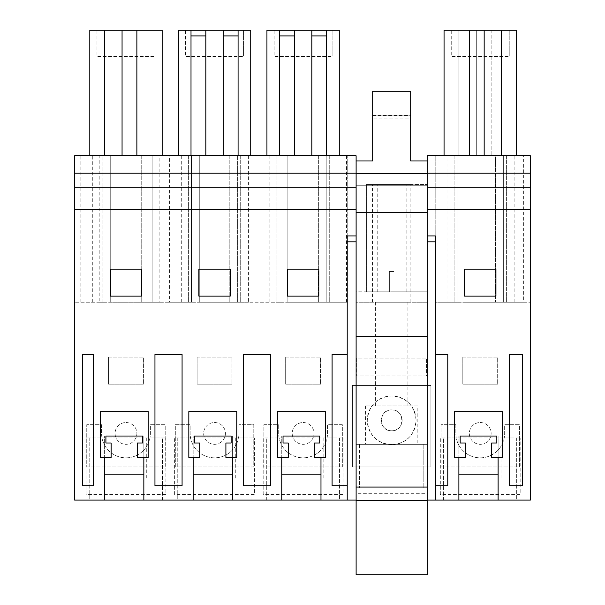 <?xml version="1.0" encoding="UTF-8"?>
<svg xmlns="http://www.w3.org/2000/svg" width="605" height="605" viewBox="0 0 605 605"><rect width="100%" height="100%" fill="white"/><g stroke="black" fill="none" stroke-linecap="round" stroke-linejoin="round"><path stroke-width="0.45" stroke-dasharray="3.02 2.27" d="M143.846 474.819L143.846 457.388L137.335 457.388L137.335 443.004L142.568 443.004L142.568 436.031L143.846 436.031L142.568 436.031L142.568 443.004L137.335 443.004L137.335 457.388L143.846 457.388L143.846 436.031L143.846 474.819L104.62 474.819L104.62 436.031L104.62 457.388L111.131 457.388L111.131 443.004L105.905 443.004L105.905 436.031L104.62 436.031L143.846 436.031L104.62 436.031L105.905 436.031L105.905 443.004L111.131 443.004L111.131 457.388L104.62 457.388L104.62 474.819M320.983 474.819L320.983 457.388L314.464 457.388L314.464 443.004L319.697 443.004L319.697 436.031L320.983 436.031L319.697 436.031L319.697 443.004L314.464 443.004L314.464 457.388L320.983 457.388L320.983 436.031L320.983 474.819L281.756 474.819L281.756 436.031L281.756 457.388L288.267 457.388L288.267 443.004L283.034 443.004L283.034 436.031L281.756 436.031L320.983 436.031L281.756 436.031L283.034 436.031L283.034 443.004L288.267 443.004L288.267 457.388L281.756 457.388L281.756 474.819M232.411 474.819L232.411 457.388L225.899 457.388L225.899 443.004L231.133 443.004L231.133 436.031L232.411 436.031L231.133 436.031L231.133 443.004L225.899 443.004L225.899 457.388L232.411 457.388L232.411 436.031L232.411 474.819L193.184 474.819L193.184 436.031L193.184 457.388L199.703 457.388L199.703 443.004L194.47 443.004L194.47 436.031L193.184 436.031L232.411 436.031L193.184 436.031L194.47 436.031L194.47 443.004L199.703 443.004L199.703 457.388L193.184 457.388L193.184 474.819M498.112 474.819L498.112 457.388L491.6 457.388L491.6 443.004L496.826 443.004L496.826 436.031L498.112 436.031L496.826 436.031L496.826 443.004L491.6 443.004L491.6 457.388L498.112 457.388L498.112 436.031L498.112 474.819L458.885 474.819L458.885 436.031L458.885 457.388L465.396 457.388L465.396 443.004L460.171 443.004L460.171 436.031L458.885 436.031L498.112 436.031L458.885 436.031L460.171 436.031L460.171 443.004L465.396 443.004L465.396 457.388L458.885 457.388L458.885 474.819M366.38 291.791L377.21 291.791L377.21 184.57L366.38 184.57L366.38 291.791L366.38 184.57L427.243 184.57L406.144 184.57L406.144 291.791L427.243 291.791L427.243 160.975L410.682 160.975L410.682 115.842L372.68 115.842L372.68 160.975L356.118 160.975L356.118 291.791L427.243 291.791L427.243 185.735L427.243 302.22L356.118 302.22L356.118 574.75L427.243 574.75L427.243 302.22L356.111 302.22L427.243 302.22L356.118 302.22L356.118 185.735L427.243 185.735L356.118 185.735L356.118 291.791L356.118 184.57L356.118 291.791L389.355 291.791L389.355 271.524L393.991 271.524L389.355 271.524L389.355 291.791L366.38 291.791M406.144 291.791L377.21 291.791M406.144 184.57L377.21 184.57M374.843 184.57L410.855 184.57L374.843 184.57M427.243 173.552L427.243 160.975M356.118 336.448L427.243 336.448L427.243 241.819M427.243 291.791L427.243 184.57L427.243 291.791L416.974 291.791L416.974 184.57L416.974 291.791L393.991 291.791L393.991 271.524L393.991 291.791L427.243 291.791M374.843 302.22L410.855 302.22L374.843 302.22M410.682 115.842L410.682 118.951L372.68 118.951L372.68 115.842M410.682 118.951L410.682 91.242L372.68 91.242L372.68 115.472L410.682 115.472M372.68 118.951L372.68 115.472M435.781 235.973L435.781 500.101L74.634 500.101L74.634 155.78L110.723 155.78L110.723 302.22L152.127 302.22L99.825 302.22L110.723 302.22L110.723 155.78L99.825 155.78L99.825 302.22L99.825 155.78L152.127 155.78L152.127 302.22L152.127 155.78L141.23 155.78L149.08 155.78L149.08 302.22L181.296 302.22L181.296 155.78L149.08 155.78L149.08 302.22L159.864 302.22L159.864 155.78M356.111 493.718L356.111 444.312L356.111 500.101L427.243 500.101L427.243 493.718L356.111 493.718L356.111 500.101L356.111 155.78L326.208 155.78L326.208 302.22L347.217 302.22L347.217 155.78L347.217 302.22L346.521 302.22L346.521 155.78M269.86 155.78L248.428 155.78L248.428 302.22L280.009 302.22L280.009 155.78L280.009 302.22L269.86 302.22L269.86 155.78L329.264 155.78L318.366 155.78L326.208 155.78L326.208 302.22L336.993 302.22L336.993 155.78M248.428 155.78L237.644 155.78L237.644 302.22L269.86 302.22M181.296 155.78L240.699 155.78L229.802 155.78L237.644 155.78L237.644 302.22L248.428 302.22M279.57 155.78L339.284 155.78L279.57 155.78L279.57 30.25M162.155 155.78L136.874 155.78L162.155 155.78L162.155 30.25L136.874 30.25L136.874 155.78L136.874 30.25L136.874 155.78L104.62 155.78L104.62 30.25L104.62 155.78L89.805 155.78L136.874 155.78M238.083 155.78L178.369 155.78L250.72 155.78L238.083 155.78L238.083 30.25M80.82 302.22L102.88 302.22L102.88 155.78L102.88 302.22L74.634 302.22L80.82 302.22L80.82 155.78M141.23 155.78L141.23 302.22L141.23 155.78M181.296 302.22L191.445 302.22L191.445 155.78L191.445 302.22L169.392 302.22L169.392 155.78M199.287 155.78L199.287 302.22L240.699 302.22L188.389 302.22L199.287 302.22L199.287 155.78M229.802 155.78L229.802 302.22L229.802 155.78M287.859 155.78L287.859 302.22L329.264 302.22L276.961 302.22L287.859 302.22L287.859 155.78M318.366 155.78L318.366 302.22L318.366 155.78M435.781 500.101L530.366 500.101L530.366 155.78L495.495 155.78L495.495 302.22L495.495 155.78L506.393 155.78L454.09 155.78L464.988 155.78L457.138 155.78L457.138 302.22L435.781 302.22L435.781 155.78L427.243 155.78L427.243 336.448M464.988 155.78L464.988 302.22L506.393 302.22L454.09 302.22L464.988 302.22L464.988 155.78M523.65 302.22L503.345 302.22L503.345 155.78L503.345 302.22L530.366 302.22L523.65 302.22L523.65 155.78M530.366 480.052L74.634 480.052L359.521 480.052L359.521 444.312L423.825 444.312L359.521 444.312L359.521 488.061L359.521 480.052L423.825 480.052L423.825 444.312L423.825 488.061L423.825 480.052L530.366 480.052M125.976 422.517A10.898 10.898 0 0 1 136.874 433.414A10.898 10.898 0 0 1 125.976 444.312A10.898 10.898 0 0 1 115.079 433.414A10.898 10.898 0 0 1 125.976 422.517A10.898 10.898 0 0 1 136.874 433.414A10.898 10.898 0 0 1 125.976 444.312A10.898 10.898 0 0 1 115.079 433.414A10.898 10.898 0 0 1 125.976 422.517M285.673 357.101L320.544 357.101L320.544 384.167L320.544 357.101L285.673 357.101L285.673 384.167L320.544 384.167L285.673 384.167L285.673 357.101M303.113 422.517A10.898 10.898 0 0 1 314.01 433.414A10.898 10.898 0 0 1 303.113 444.312A10.898 10.898 0 0 1 292.215 433.414A10.898 10.898 0 0 1 303.113 422.517A10.898 10.898 0 0 1 314.01 433.414A10.898 10.898 0 0 1 303.113 444.312A10.898 10.898 0 0 1 292.215 433.414A10.898 10.898 0 0 1 303.113 422.517M342.339 466.977L342.339 424.702L327.517 424.702L327.517 433.414A24.404 24.404 0 0 1 303.113 457.826A24.404 24.404 0 0 1 278.701 433.414L278.701 424.702L263.886 424.702L263.886 466.977L342.339 466.977L342.339 424.702L327.517 424.702L327.517 433.414A24.404 24.404 0 0 1 303.113 457.826A24.404 24.404 0 0 1 278.701 433.414L278.701 424.702L263.886 424.702L263.886 466.977L342.339 466.977M197.109 357.101L231.98 357.101L231.98 384.167L231.98 357.101L197.109 357.101L197.109 384.167L231.98 384.167L197.109 384.167L197.109 357.101M214.541 422.517A10.898 10.898 0 0 1 225.438 433.414A10.898 10.898 0 0 1 214.541 444.312A10.898 10.898 0 0 1 203.651 433.414A10.898 10.898 0 0 1 214.541 422.517A10.898 10.898 0 0 1 225.438 433.414A10.898 10.898 0 0 1 214.541 444.312A10.898 10.898 0 0 1 203.651 433.414A10.898 10.898 0 0 1 214.541 422.517M238.952 424.702L238.952 433.414A24.404 24.404 0 0 1 214.541 457.826A24.404 24.404 0 0 1 190.136 433.414L190.136 424.702L175.314 424.702L175.314 466.977L253.775 466.977L253.775 424.702L238.952 424.702L238.952 433.414A24.404 24.404 0 0 1 214.541 457.826A24.404 24.404 0 0 1 190.136 433.414L190.136 424.702L175.314 424.702L175.314 466.977L253.775 466.977L253.775 424.702L238.952 424.702M480.241 422.517A10.898 10.898 0 0 1 491.139 433.414A10.898 10.898 0 0 1 480.241 444.312A10.898 10.898 0 0 1 469.344 433.414A10.898 10.898 0 0 1 480.241 422.517A10.898 10.898 0 0 1 491.139 433.414A10.898 10.898 0 0 1 480.241 444.312A10.898 10.898 0 0 1 469.344 433.414A10.898 10.898 0 0 1 480.241 422.517M462.81 357.101L497.673 357.101L497.673 384.167L497.673 357.101L462.81 357.101L462.81 384.167L497.673 384.167L462.81 384.167L462.81 357.101M441.015 466.977L519.468 466.977L519.468 424.702L504.653 424.702L504.653 433.414A24.404 24.404 0 0 1 480.241 457.826A24.404 24.404 0 0 1 455.837 433.414L455.837 424.702L441.015 424.702L441.015 466.977L519.468 466.977L519.468 424.702L504.653 424.702L504.653 433.414A24.404 24.404 0 0 1 480.241 457.826A24.404 24.404 0 0 1 455.837 433.414L455.837 424.702L441.015 424.702L441.015 466.977M352.45 385.476L352.45 466.977L430.904 466.977L430.904 385.476L352.45 385.476L352.45 466.977L430.904 466.977L430.904 385.476L352.45 385.476M426.57 375.992L356.784 375.992L356.784 358.137L426.57 358.137L426.57 375.992L356.784 375.992L356.784 358.137L426.57 358.137L426.57 375.992M108.545 357.101L143.415 357.101L143.415 384.167L143.415 357.101L108.545 357.101L108.545 384.167L143.415 384.167L108.545 384.167L108.545 357.101M86.749 466.977L165.203 466.977L165.203 424.702L150.388 424.702L150.388 433.414A24.404 24.404 0 0 1 125.976 457.826A24.404 24.404 0 0 1 101.572 433.414L101.572 424.702L86.749 424.702L86.749 466.977L165.203 466.977L165.203 424.702L150.388 424.702L150.388 433.414A24.404 24.404 0 0 1 125.976 457.826A24.404 24.404 0 0 1 101.572 433.414L101.572 424.702L86.749 424.702L86.749 466.977M86.054 494.535L86.054 437.975L165.906 437.975L86.054 437.975L86.054 494.535L165.906 494.535L165.906 437.975L165.906 494.535M174.618 494.535L174.618 437.975L254.471 437.975L174.618 437.975L174.618 494.535L254.471 494.535L254.471 437.975L254.471 494.535M263.183 494.535L263.183 437.975L343.035 437.975L263.183 437.975L263.183 494.535L343.035 494.535L343.035 437.975L343.035 494.535M359.521 488.061L423.825 488.061M440.319 494.535L440.319 437.975L520.164 437.975L440.319 437.975L440.319 494.535L520.164 494.535L520.164 437.975L520.164 494.535M89.192 500.101L162.412 500.101L89.192 500.101L89.192 437.975L162.412 437.975L89.192 437.975L89.192 500.101M516.678 500.101L443.457 500.101L516.678 500.101L516.678 437.975L443.457 437.975L516.678 437.975L516.678 500.101M177.757 500.101L250.984 500.101L177.757 500.101L177.757 437.975L250.984 437.975L177.757 437.975L177.757 500.101M339.549 500.101L266.321 500.101L339.549 500.101L339.549 437.975L266.321 437.975L339.549 437.975L339.549 500.101M143.846 500.101L143.846 436.031L143.846 457.388L148.21 457.388L148.21 411.627L100.264 411.627L100.264 457.388L104.62 457.388L104.62 436.031L104.62 500.101M232.411 500.101L232.411 436.031L232.411 457.388L236.774 457.388L236.774 411.627L188.828 411.627L188.828 457.388L193.184 457.388L193.184 436.031L193.184 500.101M320.983 500.101L320.983 436.031L320.983 457.388L325.339 457.388L325.339 411.627L277.392 411.627L277.392 457.388L281.756 457.388L281.756 436.031L281.756 500.101M347.217 235.973L347.217 354.5L332.092 354.5L332.092 485.717L347.217 485.717L347.217 500.101M356.111 173.212L74.634 173.212M336.993 302.22L346.521 302.22M329.264 155.78L329.264 302.22L329.264 155.78M276.961 155.78L276.961 302.22L276.961 155.78M240.699 155.78L240.699 302.22L240.699 155.78M188.389 155.78L188.389 302.22L188.389 155.78M159.864 302.22L169.392 302.22M92.731 302.22L92.731 155.78M339.284 155.78L339.284 30.25L266.934 30.25L266.934 155.78M326.647 30.25L326.647 155.78M311.825 30.25L311.825 155.78M122.059 155.78L122.059 30.25L122.059 155.78L122.059 30.25L104.62 30.25L104.62 155.78M89.805 155.78L89.805 30.25L104.62 30.25M122.059 30.25L136.874 30.25M223.26 30.25L223.26 155.78M191.006 30.25L191.006 155.78M250.72 155.78L250.72 30.25L178.369 30.25L178.369 155.78M377.429 302.22L407.914 302.22L377.429 302.22M427.243 235.973L427.243 187.285M446.997 302.22L457.138 302.22L457.138 155.78L435.781 155.78L435.781 302.22L446.997 302.22L446.997 155.78M458.885 155.78L516.42 155.78L444.062 155.78L458.885 155.78L458.885 30.25L458.885 155.78M427.243 500.101L427.243 444.312L356.111 444.312L427.243 444.312L427.243 493.718M347.217 485.717L347.217 354.5M498.112 500.101L498.112 436.031L498.112 457.388L502.468 457.388L502.468 411.627L454.529 411.627L454.529 457.388L458.885 457.388L458.885 436.031L458.885 500.101M162.412 500.101L162.412 437.975L162.412 500.101M443.457 500.101L443.457 437.975L443.457 500.101M250.984 500.101L250.984 437.975L250.984 500.101M266.321 500.101L266.321 437.975L266.321 500.101M141.668 269.134L110.284 269.134L110.284 296.125L141.668 296.125L141.668 269.134M154.956 485.717L182.075 485.717L182.075 354.5L154.956 354.5L154.956 485.717M270.647 354.5L270.647 485.717L243.52 485.717L243.52 354.5L270.647 354.5M318.805 296.125L287.42 296.125L287.42 269.134L318.805 269.134L318.805 296.125M82.696 354.5L93.51 354.5L93.51 485.717L82.696 485.717L82.696 354.5M230.233 296.125L198.856 296.125L198.856 269.134L230.233 269.134L230.233 296.125M274.118 30.25L332.107 30.25L274.118 30.25L274.118 56.401L332.107 56.401L274.118 56.401L274.118 30.25M96.981 30.25L154.971 30.25L96.981 30.25L96.981 56.401L154.971 56.401L96.981 56.401L96.981 30.25M185.554 30.25L243.535 30.25L185.554 30.25L185.554 56.401L243.535 56.401L185.554 56.401L185.554 30.25M377.429 405.955L407.914 405.955L377.429 405.955M530.366 173.212L427.243 173.212M514.121 302.22L514.121 155.78M506.393 155.78L506.393 302.22L506.393 155.78M454.09 155.78L454.09 302.22L454.09 155.78M444.062 155.78L444.062 30.25L476.317 30.25L476.317 155.78L476.317 30.25L491.139 30.25L491.139 155.78L491.139 30.25L516.42 30.25L516.42 155.78M501.598 30.25L501.598 155.78M469.344 30.25L469.344 155.78M391.677 444.751A24.404 24.404 0 0 1 367.265 420.339A24.404 24.404 0 0 1 391.677 395.935A24.404 24.404 0 0 1 416.081 420.339A24.404 24.404 0 0 1 391.677 444.751C376.854 443.299 368.717 435.161 367.265 420.339C368.717 405.524 376.854 397.387 391.677 395.935C406.499 397.387 414.629 405.524 416.081 420.339C414.629 435.161 406.499 443.299 391.677 444.751M417.828 444.312L365.526 444.312L417.828 444.312L417.828 405.955L365.526 405.955L417.828 405.955M435.781 485.717L447.776 485.717L447.776 354.5L435.781 354.5M509.221 485.717L509.221 354.5L522.304 354.5L522.304 485.717L509.221 485.717M464.549 296.125L464.549 269.134L495.934 269.134L495.934 296.125L464.549 296.125M332.107 30.25L332.107 56.401L332.107 30.25M154.971 30.25L154.971 56.401L154.971 30.25M243.535 30.25L243.535 56.401L243.535 30.25M451.247 30.25L509.236 30.25L451.247 30.25L451.247 56.401L509.236 56.401L451.247 56.401L451.247 30.25M365.526 405.955L365.526 444.312M509.236 30.25L509.236 56.401L509.236 30.25M391.677 430.783A10.436 10.436 0 0 1 381.233 420.339A10.436 10.436 0 0 1 391.677 409.903A10.436 10.436 0 0 1 402.113 420.339A10.436 10.436 0 0 1 391.677 430.783C378.208 431.418 378.208 409.26 391.677 409.903C405.146 409.26 405.146 431.418 391.677 430.783M257.957 302.22L257.957 155.78M323.856 437.975L323.856 480.052M235.292 437.975L235.292 480.052M146.728 437.975L146.728 480.052M500.985 437.975L500.985 480.052M410.855 302.22L410.855 184.57M372.498 302.22L372.498 184.57M375.44 302.22L375.44 405.955M407.914 302.22L407.914 405.955"/><path stroke-width="0.91" d="M143.846 500.101L143.846 474.819L104.62 474.819L104.62 500.101L347.217 500.101L347.217 241.819L356.111 241.819L356.118 500.101L347.217 500.101M104.62 474.819L104.62 457.388L111.131 457.388L111.131 443.004L105.905 443.004L105.905 436.031L142.568 436.031L142.568 443.004L137.335 443.004L137.335 457.388L143.846 457.388L143.846 474.819M320.983 500.101L320.983 474.819L281.756 474.819L281.756 500.101M281.756 474.819L281.756 457.388L288.267 457.388L288.267 443.004L283.034 443.004L283.034 436.031L319.697 436.031L319.697 443.004L314.464 443.004L314.464 457.388L320.983 457.388L320.983 474.819M232.411 500.101L232.411 474.819L193.184 474.819L193.184 500.101M193.184 474.819L193.184 457.388L199.703 457.388L199.703 443.004L194.47 443.004L194.47 436.031L231.133 436.031L231.133 443.004L225.899 443.004L225.899 457.388L232.411 457.388L232.411 474.819M498.112 500.101L498.112 474.819L458.885 474.819L458.885 500.101L530.366 500.101L530.366 155.78L427.243 155.78L427.243 187.285L530.366 187.285M458.885 474.819L458.885 457.388L465.396 457.388L465.396 443.004L460.171 443.004L460.171 436.031L496.826 436.031L496.826 443.004L491.6 443.004L491.6 457.388L498.112 457.388L498.112 474.819M427.243 500.501L427.243 574.75L356.118 574.75L356.118 500.501L427.243 500.501L427.243 173.552L356.118 173.552L356.118 336.448L427.243 336.448M427.243 487.055L356.118 487.055L356.118 500.501M356.118 487.055L356.118 336.448M427.243 160.975L410.682 160.975L410.682 91.242L372.68 91.242L372.68 160.975L356.118 160.975L356.118 173.552M356.118 212.68L427.243 212.68M347.217 241.819L347.217 235.973L356.111 235.973L356.111 155.78L74.634 155.78L74.634 500.101L104.62 500.101M458.885 500.101L427.243 500.101M356.111 209.534L74.634 209.534M347.217 354.5L332.092 354.5L332.092 485.717L347.217 485.717M141.668 269.134L110.284 269.134L110.284 296.125L141.668 296.125L141.668 269.134M154.956 485.717L182.075 485.717L182.075 354.5L154.956 354.5L154.956 485.717M270.647 354.5L270.647 485.717L243.52 485.717L243.52 354.5L270.647 354.5M318.805 296.125L287.42 296.125L287.42 269.134L318.805 269.134L318.805 296.125M82.696 354.5L93.51 354.5L93.51 485.717L82.696 485.717L82.696 354.5M230.233 296.125L198.856 296.125L198.856 269.134L230.233 269.134L230.233 296.125M356.111 187.285L74.634 187.285M356.111 173.212L74.634 173.212M356.111 235.973L356.111 241.819M266.934 155.78L266.934 30.25L279.57 30.25L279.57 155.78M326.647 30.25L326.647 35.922L311.825 35.922L311.825 30.25L339.284 30.25L339.284 155.78M326.647 35.922L326.647 155.78M311.825 35.922L311.825 155.78M311.825 30.25L294.393 30.25L294.393 155.78L294.393 35.922L279.57 35.922M279.57 30.25L294.393 30.25L294.393 35.922M136.874 155.78L136.874 30.25L162.155 30.25L162.155 155.78M122.059 155.78L122.059 30.25L136.874 30.25M122.059 30.25L104.62 30.25L104.62 155.78M89.805 155.78L89.805 30.25L104.62 30.25M250.72 155.78L250.72 30.25L238.083 30.25L238.083 155.78M238.083 35.922L223.26 35.922L223.26 155.78M205.829 35.922L205.829 155.78L205.829 30.25L205.829 35.922L191.006 35.922L191.006 30.25L223.26 30.25L223.26 35.922M191.006 35.922L191.006 155.78M191.006 30.25L178.369 30.25L178.369 155.78M427.243 235.973L427.243 241.819L435.781 241.819L435.781 235.973L427.243 235.973M435.781 500.101L435.781 241.819M427.243 209.534L530.366 209.534M435.781 354.5L447.776 354.5L447.776 485.717L435.781 485.717M509.221 485.717L509.221 354.5L522.304 354.5L522.304 485.717L509.221 485.717M464.549 296.125L464.549 269.134L495.934 269.134L495.934 296.125L464.549 296.125M100.264 457.388L111.131 457.388L111.131 443.004L105.905 443.004L105.905 436.031L142.568 436.031L142.568 443.004L137.335 443.004L137.335 457.388L148.21 457.388L148.21 411.627L100.264 411.627L100.264 457.388M188.828 457.388L199.703 457.388L199.703 443.004L194.47 443.004L194.47 436.031L231.133 436.031L231.133 443.004L225.899 443.004L225.899 457.388L236.774 457.388L236.774 411.627L188.828 411.627L188.828 457.388M277.392 457.388L288.267 457.388L288.267 443.004L283.034 443.004L283.034 436.031L319.697 436.031L319.697 443.004L314.464 443.004L314.464 457.388L325.339 457.388L325.339 411.627L277.392 411.627L277.392 457.388M223.26 30.25L238.083 30.25M530.366 173.212L427.243 173.212M516.42 155.78L516.42 30.25L484.166 30.25L484.166 155.78L484.166 30.25L444.062 30.25L444.062 155.78M501.598 155.78L501.598 30.25M469.344 155.78L469.344 30.25M454.529 457.388L465.396 457.388L465.396 443.004L460.171 443.004L460.171 436.031L496.826 436.031L496.826 443.004L491.6 443.004L491.6 457.388L502.468 457.388L502.468 411.627L454.529 411.627L454.529 457.388"/></g></svg>
